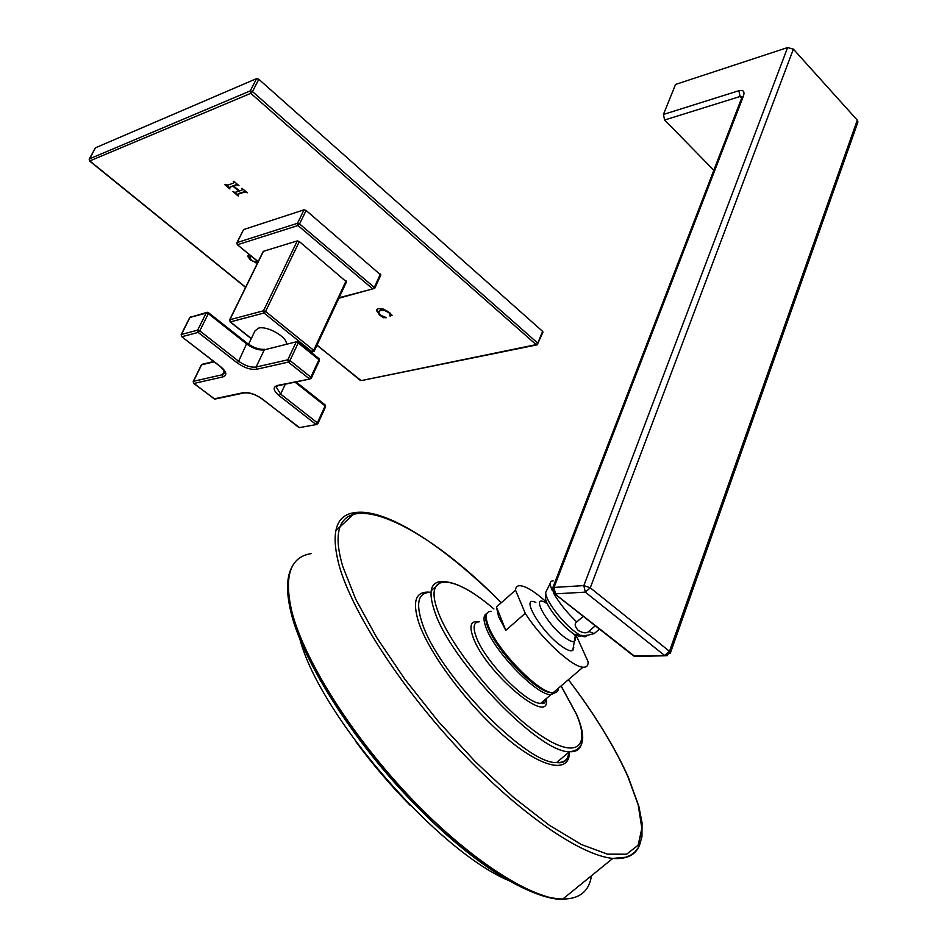 <?xml version="1.0" encoding="UTF-8"?>
<svg xmlns="http://www.w3.org/2000/svg" width="947" height="947" viewBox="0 0 947 947"><rect width="100%" height="100%" fill="white"/><g stroke="black" fill="none" stroke-linecap="round" stroke-linejoin="round"><path stroke-width="1.42" d="M263.159 251.878L229.861 319.731L230.097 321.897L229.861 319.731L263.503 310.794L265.586 311.468L264.012 313.019L263.503 310.794L297.287 240.905L299.347 241.556L346.484 281.886M297.287 240.905L263.444 251.298M339.109 297.713L372.751 288.918L297.997 225.528L299.572 223.954L297.476 223.303L304.034 209.82L306.118 210.459L380.824 275.044M338.86 298.246L374.763 288.267L372.751 288.918L374.302 287.415L299.572 223.954L306.118 210.459M258.2 261.632L237.318 244.705L236.845 242.823L237.626 244.693L297.997 225.528L297.476 223.303L237.129 242.562L243.604 229.565L236.88 242.728M238.123 194.194L245.237 191.898L247.451 192.774L241.923 188.299L242.633 189.684L239.603 191.01L233.435 185.813L236.868 184.819L238.987 185.671L233.992 181.351L233.234 181.315L234.11 182.558L233.175 183.197L228.038 185.056L224.51 184.44L229.92 188.962L229.257 187.565L232.796 186.038L238.964 191.235L234.868 192.407L232.879 191.543L238.324 195.993L237.555 194.573L238.431 193.579L245.699 191.306M389.785 315.825L392.165 315.493L389.548 312.569L383.571 309.136L378.291 308.627L376.433 310.06L379.451 314.949L383.144 317.505L386.21 317.754L380.398 315.031L378.611 312.096L380.54 310.367L384.683 310.557L388.708 312.593L390.01 314.179L389.785 315.825M249.475 254.707L248.007 255.737L248.043 256.838L250.505 260.046L257.395 263.266M304.034 209.82L243.604 229.565M317.02 345.075L360.191 380.28M316.937 345.241L361.174 380.623L536.156 344.637L250.813 93.327L89.574 161.014M537.671 344.258L537.754 343.157L536.156 344.637L536.748 344.921L361.6 380.54M542.619 331.367L258.815 79.276L252.494 91.575L250.245 90.912L250.813 93.327L252.494 91.575L537.754 343.157L542.619 331.367L542.939 332.243M245.64 287.237L89.906 161.037L89.397 158.907L250.245 90.912L256.578 78.613L258.815 79.276M256.578 78.613L95.469 147.791L89.219 159.037M542.998 332.113L537.186 344.826M233.435 185.813L237.306 184.215M226.522 185.352L229.245 187.672M229.458 187.34L233.483 185.719M234.939 192.419L237.543 194.644M237.756 194.372L238.431 193.579M232.796 186.038L233.116 185.411M389.821 315.907L391.987 315.197M389.738 312.735L390.128 315.126M378.895 311.338L380.812 309.764L386.755 310.58M382.754 316.511L385.228 317.162M376.681 309.527L379.439 314.096M390.555 316.31L390.827 315.706M248.268 255.288L250.292 259.016M255.276 261.999L257.691 262.674M250.339 257.004L251.026 255.986M257.963 261.692L254.364 261.786L251.381 260.2L250.032 257.679L251.334 256.235M258.105 261.81L237.224 244.634M310.865 352.106L313.694 350.307L314.191 351.148L312.131 351.822L264.012 313.019L230.37 321.909L251.322 338.529M248.552 344.258L254.992 330.917L258.389 328.171C267.054 325.377 287.793 337.286 286.337 344.175M181.587 336.587L220.627 366.655C226.641 371.828 227.41 375.249 222.959 376.882L193.993 383.44L214.211 398.853L243.391 392.674C249.168 392.082 255.501 394.201 262.39 399.018L298.518 427.227M300.092 427.499L316.405 424.552L317.872 423.605L317.387 422.836L325.117 405.943L325.555 406.819M279.093 395.609L280.643 394.106L317.387 422.836L315.836 424.315L279.093 395.609C273.21 390.507 272.618 387.134 277.305 385.488L309.87 379.001L311.374 378.019L310.853 377.166L318.961 359.694L319.423 360.653M318.594 358.582L318.961 359.694L298.222 342.992L289.96 360.523L310.853 377.166L309.231 378.729L288.338 362.097L289.96 360.523L287.805 359.813L296.08 342.281L298.222 342.992L298.187 341.891L297.18 341.595L264.32 349.857L256.104 367.034C250.789 367.661 244.977 365.731 238.656 361.257L199.77 330.846L197.663 330.148L206.221 312.936L208.328 313.623L208.34 312.546L189.968 317.411L206.659 312.439M256.625 369.271L256.104 367.034L287.805 359.813L288.338 362.097L256.625 369.271C250.671 369.957 244.16 367.803 237.093 362.796L198.195 332.421L199.77 330.846L208.328 313.623L246.93 344.14C253.216 348.626 259.005 350.532 264.32 349.857L296.553 341.737M189.708 317.932L181.445 334.445L197.663 330.148L198.195 332.421L181.966 336.682L181.268 335.12M324.75 404.831L325.117 405.943L295.002 382.138M201.356 365.317L202.67 364.157L213.75 361.517M193.626 383.346L193.318 381.937M215.443 398.971L213.762 398.509M355.35 740.956C372.053 763.661 390.353 785.158 410.276 805.471M502.81 877.324L513.688 882.249M488.178 627.494C496.417 651.027 538.085 693.808 551.462 692.553M553.782 692.186L555.711 690.541M575.03 634.608L577.575 638.385L588.099 661.775C588.288 665.682 586.584 667.493 582.997 667.209C571.917 666.984 540.607 637.876 525.254 613.313L505.816 630.347L498.619 616.686L496.453 606.98L515.523 590.147C515.689 587.057 517.251 585.577 520.223 585.708C526.058 586.3 534.499 591.484 545.508 601.238M525.254 613.313L515.523 590.147M573.764 647.523L572.781 650.364C570.65 651.643 566.495 649.938 560.304 645.274C539.565 629.909 519.808 594.763 535.848 602.458M505.816 630.347L496.453 606.98M595.332 625.778L588.785 631.412C586.82 633.543 583.34 633.247 578.321 630.548C574.77 626.547 574.249 623.694 576.735 621.978L583.305 616.296M713.825 170.271L664.616 120.009L663.421 114.457L738.861 90.711C743.253 89.716 744.804 91.397 743.537 95.765L554.019 587.424L583.849 585.601L787.62 47.563L793.385 49.149L857.284 120.139L857.71 122.636M787.62 47.563L675.566 84.425L663.421 114.457M667.339 655.679L634.383 656.058L554.741 593.781L552.563 588.359L554.019 587.424L555.451 593.852L585.305 592.135L583.849 585.601L590.277 587.815L793.385 49.149M670.263 653.252L669.482 651.311L590.277 587.815L585.305 592.135L664.593 655.442L669.482 651.311L857.284 120.139M857.982 121.867L670.488 652.696L665.149 655.786L634.928 656.401L632.513 655.064M636.988 656.354L633.65 655.963L553.746 593.094M89.231 159.534L95.469 147.791M235.412 185.091L235.732 184.476M245.237 191.898L245.545 191.282M243.829 192.182L244.137 191.566M237.058 195.106L237.377 194.49M235.779 193.981L236.087 193.366M230.275 186.95L230.595 186.322M228.712 188.086L229.032 187.47M227.623 187.139L227.943 186.512M236.868 184.819L237.176 184.203M390.342 316.251L390.614 315.635M390.01 314.179L390.282 313.564M384.683 310.557L384.956 309.941M380.54 310.367L380.812 309.764M383.795 317.778L384.068 317.174M383.144 317.505L383.417 316.902M376.397 310.876L376.669 310.273M248.043 256.838L248.339 256.235M255.489 262.769L255.773 262.177M380.883 274.926L374.763 288.267L374.302 287.415L380.422 274.074M346.069 280.916L313.694 350.307L265.586 311.468L299.347 241.556M251.239 338.683L229.979 321.814M277.305 385.488L277.933 385.76L276.299 387.169L280.643 394.106L285.296 384.198M319.044 358.7L319.47 360.547L311.374 378.019L309.87 379.001L278.56 385.618M276.737 386.246L276.299 387.169L276.844 386.187M237.093 362.796L238.656 361.257L246.93 343.063L208.47 312.652M222.959 376.882L222.45 374.704L193.484 381.298L201.593 364.82L214.152 361.825M181.161 334.67L181.706 336.682L220.367 366.643C224.522 370.845 226.025 372.822 224.901 372.585L222.45 374.704L224.321 370.845M243.391 392.674L244.622 392.816M489.031 866.671L464.326 849.814M320.749 681.438L308.402 655.052M514.837 882.888C444.001 858.479 320.086 717.092 299.832 638.965M591.402 875.797C586.169 915.193 528.426 905.154 452.796 840.202C377.202 775.64 305.017 671.932 291.06 612.602M292.741 565.608C286.479 575.717 285.887 591.295 291.001 612.366C302.567 659.526 348.295 733.7 406.429 795.598C464.515 857.414 526.923 898.667 562.258 899.484C528.237 897.815 465.829 856.739 407.494 794.486C349.147 732.268 303.218 657.751 291.64 610.732C283.84 575.906 290.338 556.872 311.125 553.628M641.711 832.283C641.427 851.116 631.779 859.829 612.78 858.432C580.18 855.319 518.388 812.739 459.437 749.823C400.474 686.918 352.829 612.697 339.476 566.732C330.337 532.723 335.652 514.659 355.409 512.54C387.382 508.231 445.729 547.39 501.105 602.564C411.152 510.587 315.682 475.43 342.767 566.413L355.729 599.226L376.752 637.603L404.902 679.307L438.544 721.697L475.501 761.897L513.262 797.173L549.307 825.239L581.328 844.499L607.524 854.17L626.654 854.194L638.124 845.221L641.853 828.317L638.183 804.879L627.79 776.374C614.165 746.141 594.361 713.908 568.413 679.674C594.515 713.979 614.402 746.354 628.145 776.777M429.583 592.183C415.721 591.141 412.087 601.191 418.681 622.345C429.074 653.643 467.865 705.515 505.272 737.133C542.749 769.011 570.058 773.9 569.348 751.835M429.382 592.372C418.29 593.153 415.78 603.038 421.853 622.025C436.46 671.411 525.822 764.466 556.599 762.56C564.341 762.856 568.591 759.245 569.348 751.717M581.967 738.696C582.121 747.787 577.954 752.131 569.478 751.729C539.139 753.208 449.565 659.87 434.448 610.779C428.174 591.911 430.506 582.156 441.444 581.541L431.145 590.774M561.062 685.959L576.238 713.931C591.686 749.302 574.486 760.192 535.73 731.96C497.151 704.225 449.387 644.694 437.621 610.46C423.392 571.87 453.566 574.048 493.849 608.968M478.993 621.812C470.99 620.368 468.978 625.375 472.955 636.846C484.876 672.204 551.024 727.805 546.301 699.158M479.3 621.812C473.725 622.025 472.648 626.938 476.081 636.526C484.248 660.615 526.473 704.177 540.773 703.325C544.158 703.443 546.028 701.845 546.383 698.519M555.688 692.482L550.882 694.672C536.76 695.358 494.464 651.69 486.095 627.707C483.1 619.717 483.361 614.982 486.876 613.514M491.244 611.277C485.74 611.407 484.757 616.248 488.285 625.789C496.69 649.737 539.009 693.429 553.095 692.778C556.434 692.944 558.257 691.381 558.564 688.102M574.983 637.343L575.101 640.397C574 642.753 570.378 641.628 564.258 637.035C545.815 623.244 529.977 592.881 546.277 603.109M545.874 594.089L545.78 597.19C543.578 601.7 558.493 622.475 570.567 631.578L575.35 635.508L572.781 650.364M581.257 635.248C580.428 636.775 578.191 636.467 574.533 634.324L579.079 634.608C583.198 637.023 585.743 637.402 586.726 635.768M550.29 583.151L545.957 591.875C543.4 596.989 560.624 620.936 574.533 631.436L579.079 634.608C580.452 636.408 585.495 636.064 594.195 633.59L597.273 630.951M588.785 631.412L594.195 633.59L599.487 629.045M553.166 580.925C549.58 580.795 549.331 584.098 552.421 590.833M553.356 592.692C558.789 602.434 566.59 612.2 576.735 621.978M743.537 95.765L741.939 97.387L552.764 587.85M738.861 90.711L740.092 96.487L742.27 96.499M664.616 120.009L740.092 96.487L741.643 98.145M245.557 287.403L89.645 161.073L89.184 159.108M390.117 315.162L390.389 314.546M346.531 281.78L314.191 351.148L311.279 352.438M263.136 251.571L229.612 319.885M193.2 381.523L193.744 383.44L214.827 399.101L244.018 392.934C249.381 392.307 255.406 394.343 262.118 399.007L299.501 427.606L316.405 424.552L317.872 423.605L325.602 406.725L325.188 404.961M189.684 317.647L181.197 334.587M190.43 316.89L189.731 317.553M208.34 312.546L207.298 312.261M264.817 349.313C259.324 349.739 253.405 347.691 247.06 343.169M298.187 341.891L297.18 341.595M318.914 358.593L298.329 341.997M296.056 381.925L325.046 404.854M201.356 364.962L202.078 364.287M201.32 365.033L193.247 381.44M335.723 530.805L355.409 512.54M562.258 899.484L612.78 858.432L625.813 857.224L630.927 855.011L635.07 851.827L638.278 847.707L641.936 836.864L642.054 822.872L638.823 806.146L628.204 776.907M568.721 752.368C568.105 760.24 564.057 763.637 556.599 762.56L569.478 751.729C584.228 750.237 586.631 737.831 576.676 714.535M441.444 581.541C454.749 581.245 472.233 590.383 493.896 608.921M561.133 685.9L576.616 714.381M545.744 699.064C545.555 702.852 543.898 704.272 540.773 703.325L550.882 694.672L555.605 692.506M486.758 613.739C485.101 616.426 485.456 620.853 487.835 627.009C496.5 650.731 537.28 694.293 553.095 692.778L582.997 667.209"/></g></svg>
